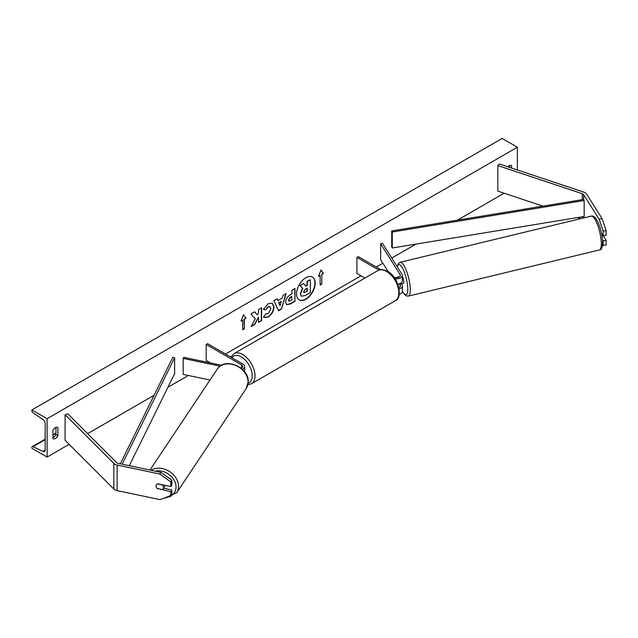 <?xml version="1.0" encoding="UTF-8"?>
<svg xmlns="http://www.w3.org/2000/svg" width="638" height="638" viewBox="0 0 638 638"><rect width="100%" height="100%" fill="white"/><g stroke="black" fill="none" stroke-linecap="round" stroke-linejoin="round"><path stroke-width="0.96" d="M602.424 245.478L606.1 245.016L606.1 240.327L603.253 235.813M602.487 239.88L603.157 240.949L603.157 245.638M601.467 233.149L603.157 235.837L606.1 235.215L606.1 230.525L603.157 231.147L603.157 235.837M603.157 231.147L599.146 219.249L583.634 194.638A3.126 1.81 0 0 0 582.909 193.984A3.126 1.81 0 0 0 582.255 193.697L497.823 165.553L497.823 191.105L542.882 206.122M599.146 219.249L602.089 218.627L586.577 194.024A6.26 3.613 0 0 0 585.118 192.708A6.26 3.613 0 0 0 583.826 192.134L499.387 163.982L497.823 165.553M580.58 218.69L577.342 217.606M603.157 240.949L606.1 240.327M602.089 218.627L606.1 230.525M157.53 488.883A3.916 2.999 32.2 0 1 156.063 486.02A3.916 2.999 32.2 0 1 156.43 484.705A3.916 2.999 32.2 0 1 157.53 483.771L170.769 486.555L170.769 481.865L171.837 480.167L160.808 472.319L118.189 463.363A3.126 1.81 180 0 1 117.049 462.941A3.126 1.81 180 0 1 116.555 462.566L67.803 413.823L65.092 414.724L65.092 440.276L113.843 489.027A6.26 3.613 180 0 0 114.84 489.769A6.26 3.613 180 0 0 117.121 490.614L159.739 499.57L170.769 496.356L170.769 491.667L157.722 488.58M171.837 480.167L171.837 484.856L170.769 486.555M170.769 496.356L171.837 494.657L171.837 489.968L163.495 488.214M160.808 472.319L159.739 474.018L117.121 465.062A6.26 3.613 180 0 1 114.84 464.217A6.26 3.613 180 0 1 113.843 463.467L65.092 414.724M171.837 489.968L170.769 491.667M159.739 474.018L170.769 481.865M210.006 380.017L183.17 374.378L183.17 358.404L220.126 366.172M241.204 368.278A3.916 2.257 180 0 0 242.727 366.491A3.916 2.257 180 0 0 241.579 364.896L206.17 344.456L207.557 343.651L242.958 364.099A5.87 3.389 180 0 1 244.681 366.491A5.87 3.389 180 0 1 242.288 369.219M221.561 365.271L183.84 357.344L183.17 358.404M206.17 344.456L206.17 360.422L210.564 362.958M398.455 277.41L397.992 276.685A3.916 1.093 -101.9 0 0 397.777 276.828M395.018 278.742A5.87 3.389 0 0 0 402.355 275.457A5.87 3.389 0 0 0 401.996 274.3L382.481 243.333L380.639 243.724L380.639 259.69L388.319 271.868M399.165 289.014A5.87 3.389 180 0 0 402.355 285.999A5.87 3.389 180 0 0 401.996 284.843L401.39 283.87M397.833 284.189A5.87 3.389 0 0 0 402.355 280.887L402.355 275.457M393.877 277.139A3.916 2.257 0 0 0 398.08 277.522A3.916 2.257 0 0 0 400.401 275.457A3.916 2.257 0 0 0 400.162 274.691L380.639 243.724M399.3 283.862L400.162 285.226A3.916 2.257 180 0 1 400.401 285.999A3.916 2.257 180 0 1 398.925 287.77M399.213 294.429A5.87 3.389 0 0 0 402.355 291.43L402.355 285.999M380.894 269.651L358.309 256.612L356.929 257.409L356.929 273.383L364.968 278.024M356.929 257.409L378.9 270.097M602.774 235.223L601.913 235.43M401.773 283.774A3.916 1.013 -103.6 0 0 401.924 283.782L403.391 283.424A3.916 1.013 -103.6 0 0 403.814 281.749A3.916 1.013 -103.6 0 0 402.355 276.485M397.849 276.756L397.753 276.78A3.916 1.013 -103.6 0 0 397.474 277.642M401.924 283.782A3.916 1.013 -103.6 0 0 402.052 283.711L399.851 284.245A3.916 1.013 -103.6 0 0 400.106 283.559M397.753 276.78L398.2 277.49M399.851 284.245L399.555 283.774M299.134 299.836A13.191 7.616 120 0 0 305.586 299.102A13.191 7.616 120 0 0 314.175 287.602A13.191 7.616 120 0 0 312.325 276.988M305.865 299.262A13.191 7.616 120 0 0 314.486 287.634A13.191 7.616 120 0 0 312.461 277.067A13.191 7.616 120 0 0 305.865 277.721A13.191 7.616 120 0 0 297.244 289.341A13.191 7.616 120 0 0 299.27 299.916A13.191 7.616 120 0 0 305.865 299.262M47.116 418.711L47.116 457.047L31.9 448.259L31.9 447.445A1.762 1.013 60 0 1 32.267 446.64A1.762 1.013 60 0 1 33.04 446.672L42.898 451.409A3.517 2.034 -120 0 0 44.445 451.473A3.517 2.034 -120 0 0 45.178 449.862L45.178 423.664A3.517 2.034 -120 0 0 42.898 419.485L33.04 412.834A1.762 1.013 60 0 1 31.9 410.744L31.9 409.931L47.116 418.711L517.37 147.219L517.37 169.979M47.116 457.047L69.143 444.327M87.637 433.649L154.077 395.289M167.906 387.306L188.401 375.471M225.533 354.034L361.076 275.776M376.292 266.995L382.856 263.207M391.764 258.063L415.944 244.107M457.438 220.15L504.116 193.202M265.759 313.665L268.175 313.768L270.823 308.864L269.962 306.75L268.175 306.942L265.679 309.932L263.374 309.366L268.271 303.656L272.338 303.209L273.981 307.006C273.71 311.232 271.764 314.574 268.151 317.014L264.084 317.557L263.454 317.062L265.99 313.84M285.625 302.173L285.625 302.141C285.84 298.983 287.427 296.526 290.386 294.796L291.901 293.919L291.901 290.266L294.971 288.496L294.971 301.272L290.226 304.007L286.645 304.645L285.625 302.173M255.272 318.697L251.077 326.616L254.714 324.511L258.526 317.134L258.526 322.318L261.588 320.547L261.588 307.763L258.526 309.534L258.526 312.843L257.401 314.933L254.618 311.791L250.933 313.92L255.272 318.697M511.556 168.041L511.556 165.585A4.889 2.823 120 0 0 511.516 165.553A4.889 2.823 120 0 0 509.068 165.8A4.889 2.823 120 0 0 507.816 166.797M57.898 427.5L57.898 435.802A4.889 2.823 -60 0 1 52.97 438.705A4.889 2.823 -60 0 1 52.922 438.681L52.922 430.371A4.889 2.823 -60 0 1 55.41 427.715A4.889 2.823 -60 0 1 57.859 427.476A4.889 2.823 -60 0 1 57.898 427.5L57.811 427.444M321.799 274.5L323.458 273.543L320.97 270.002L318.482 276.421L320.14 275.457L320.14 285.042L321.799 284.085L321.799 274.5L321.799 284.085M241.028 321.137L243.517 314.717L246.005 318.258L244.346 319.215L244.346 328.801L242.687 329.758L242.687 320.18L241.028 321.137M277.953 300.586L282.243 298.113L283.017 295.394L286.183 293.568L281.502 309.055L278.567 310.754L273.885 300.665L277.155 298.783L277.953 300.586L276.988 298.879M509.626 167.395L509.626 165.529M55.969 427.444L55.969 434.685A4.889 2.823 -60 0 1 52.922 437.612M31.9 409.931L502.154 138.43L517.37 147.219M55.969 434.685L57.898 435.802M301.216 296.088L300.235 293.639L302.516 288.392L299.868 285.457L303.696 283.567L305.929 286.151L307.277 285.377L307.277 281.502L310.347 279.723L310.347 292.531L305.108 295.553L301.463 296.231M303.696 283.567L299.868 285.457M305.746 285.944L306.998 285.218L306.998 281.342L310.347 279.723M301.24 296.104L300.514 293.799L302.795 288.551L300.147 285.617M321.52 283.926L320.14 284.723M318.641 276.007L320.14 275.457M321.52 274.34L323.458 273.543M323.179 273.383L320.906 270.153M243.453 314.869L246.005 318.258M245.726 318.099L244.346 319.215M244.067 319.056L244.346 328.801M242.687 329.439L244.067 328.642M241.188 320.723L242.687 320.18M254.53 311.846L257.401 314.933M258.526 321.999L261.588 320.547M261.317 320.388L261.317 307.931M251.324 326.154L254.434 324.351L258.526 317.134M294.692 288.655L294.971 301.272M294.692 301.112L289.947 303.847L286.51 304.565M291.901 296.694L290.45 297.531L288.695 300.203L289.062 301.176L291.901 300.067L291.63 296.534L290.17 297.372L288.416 300.043L288.942 301.08M272.195 303.138L273.702 306.846C273.439 311.073 271.493 314.414 267.872 316.855L263.949 317.469M269.818 306.679L267.904 306.782L265.679 309.932M265.408 309.773L263.414 309.286M285.792 293.791L281.502 309.055M281.23 308.896L278.447 310.507M281.302 301.391L278.559 302.659L280.058 305.722L281.302 301.391L278.83 302.819L280.058 305.722M303.6 291.797L303.935 292.667L307.277 291.231L307.277 288.153L305.251 289.325L303.6 291.797M303.808 292.563L307.277 291.231M306.998 291.072L306.998 288.312M157.131 488.453L162.379 489.561A3.916 3.078 -146.3 0 0 163.041 488.891L164.779 486.284A3.916 3.078 -146.3 0 0 165.154 485.374M163.041 488.891A3.916 3.078 -146.3 0 0 163.464 487.488A3.916 3.078 -146.3 0 0 162.451 484.984L157.283 483.899M156.493 484.609A3.916 3.078 -146.3 0 0 156.111 485.949M583.634 194.638L583.634 199.431L391.724 230.932L391.724 246.906L392.266 247.991L392.266 232.017L391.724 230.932M583.634 199.431L584.169 200.515L584.169 216.489L392.266 247.991M584.169 200.515L392.266 232.017M120.335 463.81L172.754 357.36L174.637 357.663L174.637 373.637L129.299 465.692M122.177 464.201L174.637 357.663M583.634 216.577L583.634 217.957M582.255 193.697L582.255 199.662M582.255 216.8L582.255 218.284M117.121 465.062L117.121 490.614M113.843 463.467L113.843 489.027M241.579 364.896L241.579 368.086M400.162 274.691L400.162 276.23M400.162 285.226L400.162 286.773M395.233 300.753A17.409 10.048 -120 0 0 397.897 286.805A17.409 10.048 -120 0 0 386.524 271.469A17.409 10.048 -120 0 0 377.824 270.608L233.979 353.651A17.409 10.048 60 0 1 242.687 354.513A17.409 10.048 60 0 1 254.06 369.857A17.409 10.048 60 0 1 251.388 383.805L395.233 300.753C402.841 298.815 399.205 277.004 387.505 271.373C382.991 269.292 379.769 269.045 377.824 270.608M248.102 383.326A15.456 8.924 -120 0 0 251.619 371.324A15.456 8.924 -120 0 0 241.3 356.913A15.456 8.924 -120 0 0 231.881 357.695M601.291 242.48A17.409 4.498 -103.6 0 0 597.447 224.592A17.409 4.498 -103.6 0 0 591.251 216.115C596.769 214.464 601.929 230.47 602.583 241.339C602.519 247.345 601.475 250.216 599.425 249.952A17.409 4.498 -103.6 0 0 601.291 242.48M591.251 216.115L400.225 262.258A17.409 4.498 76.4 0 1 406.414 270.735A17.409 4.498 76.4 0 1 410.266 288.623A17.409 4.498 76.4 0 1 408.4 296.104L599.425 249.952M402.355 291.016A15.456 3.987 -103.6 0 0 407.754 288.009A15.456 3.987 -103.6 0 0 403.017 269.053A15.456 3.987 -103.6 0 0 397.402 267.011M42.898 451.409L45.17 450.093M33.04 446.672L45.178 439.67M52.922 435.196L55.969 433.441M155.337 471.171A15.456 12.17 33.7 0 1 176.048 487.161A15.456 12.17 33.7 0 1 171.175 495.702M164.126 498.286L176.678 492.767A17.409 13.709 -146.3 0 0 178.552 486.547A17.409 13.709 -146.3 0 0 168.791 471.067A17.409 13.709 -146.3 0 0 150.991 470.254M149.986 470.039L217.239 369.163A17.409 13.709 33.7 0 1 235.749 365.478A17.409 13.709 33.7 0 1 248.086 382.258A17.409 13.709 33.7 0 1 246.212 388.478L176.678 492.767M244.681 366.491L244.681 371.922M247.831 384.786L251.388 383.805M230.876 357.12L233.979 353.651M400.225 262.258L398.559 263.303L397.227 266.732M402.355 291.287L404.564 294.565L406.438 295.928L408.4 296.104M55.969 432.955L52.922 434.717M45.178 439.183L32.267 446.64M217.239 369.163C224.64 356.69 249.267 367.185 248.198 381.899L246.212 388.478"/></g></svg>
